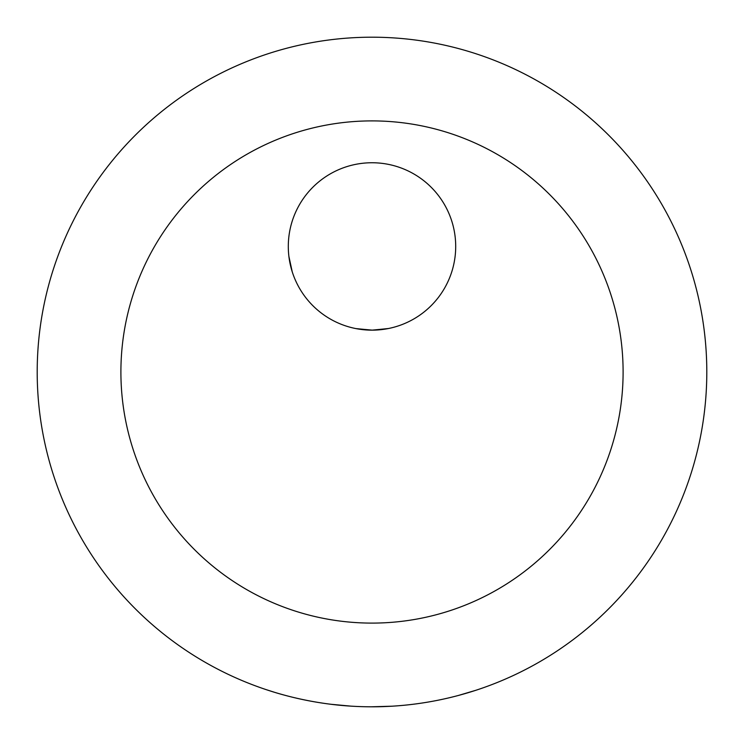 <?xml version="1.0" encoding="UTF-8"?>
<svg xmlns="http://www.w3.org/2000/svg" width="744" height="744" viewBox="0 0 744 744"><rect width="100%" height="100%" fill="white"/><g stroke="black" fill="none" stroke-linecap="round" stroke-linejoin="round"><path stroke-width="1.12" d="M288.3 246.45A83.7 83.7 0 0 0 372 330.15A83.7 83.7 0 0 0 455.7 246.45A83.7 83.7 0 0 0 372 162.75A83.7 83.7 0 0 0 288.3 246.45M292.225 271.765L288.895 256.41L292.178 271.625M355.92 328.588L371.944 330.15L387.94 328.616M388.517 328.504L372.502 330.15L356.497 328.699M706.8 372A334.8 334.8 0 0 0 204.6 82.054A334.8 334.8 0 0 0 204.6 661.946A334.8 334.8 0 0 0 706.8 372M476.104 690.209L458.425 695.454M392.023 706.205L371.507 706.8M350.982 706.14C303.096 703.266 266.185 689.474 266.854 689.855L274.852 692.394M331.182 704.298L350.908 706.14M371.405 706.8L391.949 706.205M120.9 372A251.1 251.1 0 0 0 497.55 589.462A251.1 251.1 0 0 0 497.55 154.538A251.1 251.1 0 0 0 120.9 372"/></g></svg>
